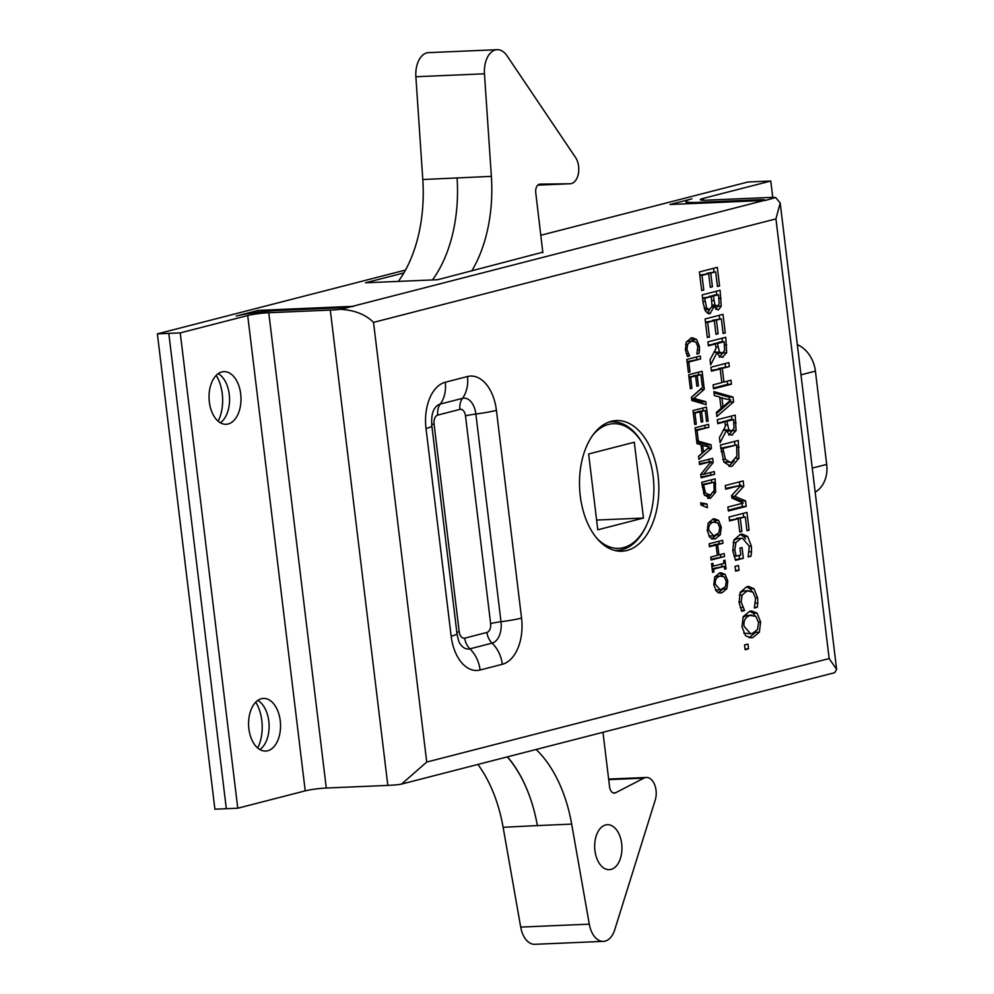 <?xml version="1.0" encoding="UTF-8"?>
<svg xmlns="http://www.w3.org/2000/svg" width="994" height="994" viewBox="0 0 994 994"><rect width="100%" height="100%" fill="white"/><g stroke="black" fill="none" stroke-linecap="round" stroke-linejoin="round"><path stroke-width="1.49" d="M602.973 732.292L609.571 786.813A7.455 4.523 87.6 0 0 614.329 793.125A7.455 4.523 87.6 0 0 615.534 792.79L643.926 778.14A15.158 9.182 -92.4 0 1 646.386 777.47A15.158 9.182 -92.4 0 1 654.686 784.788A15.158 9.182 -92.4 0 1 655.245 800.008L614.727 929.8A22.626 13.705 -92.4 0 1 603.42 941.368L534.834 944.3A22.626 13.705 -92.4 0 1 520.694 927.091L503.126 827.281L537.369 825.579A120.324 72.897 87.6 0 0 507.437 756.856M537.419 825.815A120.324 72.897 87.6 0 0 507.313 756.894M503.126 827.281A120.324 72.897 87.6 0 0 477.903 764.448M610.999 869.402A22.502 13.63 -92.4 0 1 599.071 863.028A22.502 13.63 -92.4 0 1 597.754 832.164A22.502 13.63 -92.4 0 1 620.007 836.451A22.502 13.63 -92.4 0 1 610.999 869.402M603.42 941.368A22.626 13.705 -92.4 0 1 589.293 924.159L571.674 824.113A120.324 72.897 87.6 0 0 536.126 749.476M542.861 252.662L535.754 192.737A7.455 4.523 -92.4 0 1 539.879 184.151A7.455 4.523 -92.4 0 1 539.953 184.138L570.071 183.753A15.158 9.182 87.6 0 0 570.245 183.741A15.158 9.182 87.6 0 0 578.322 173.987A15.158 9.182 87.6 0 0 575.576 157.549L507.039 55.813A22.626 13.705 87.6 0 0 497.137 49.7A22.626 13.705 87.6 0 0 484.463 73.804L491.371 176.36A120.324 72.897 -92.4 0 1 471.752 270.952M491.371 176.36L422.798 179.529A120.324 72.897 -92.4 0 1 398.358 281.389M457.078 177.827A120.324 72.897 -92.4 0 1 432.452 279.935M542.799 252.19L437.708 279.712L365.506 282.793L403.887 272.928M497.137 49.7L428.551 52.632A22.626 13.705 87.6 0 0 415.877 76.737L422.798 179.529M352.298 306.376L258.142 310.414L236.261 316.03A29.547 2.994 173.1 0 1 277.326 310.513L338.855 307.879A15.158 1.541 -6.9 0 0 351.143 306.674L353.429 306.388A18.054 14.239 -104.4 0 0 352.298 306.376L764.175 200.465L670.006 204.491L691.886 198.862A29.547 2.994 173.1 0 0 686.034 201.409L686.32 203.795M592.809 435.148A62.386 37.797 -92.4 0 1 643.068 444.393L642.36 443.138A64.361 38.99 87.6 0 0 614.329 421.816A64.361 38.99 87.6 0 0 608.85 422.077M614.342 550.341A64.361 38.99 87.6 0 0 619.809 550.142A64.361 38.99 87.6 0 0 645.926 526.497L646.535 525.18A62.386 37.797 -92.4 0 1 597.232 538.686M643.466 518.048L597.792 529.802L588.622 453.985L634.296 442.243L643.466 518.048L596.624 520.061M643.068 444.393A62.386 37.797 -92.4 0 1 653.157 476.474A62.386 37.797 -92.4 0 1 646.535 525.18M258.353 312.178L258.142 310.414M259.894 749.563A26.353 15.966 87.6 0 0 269.076 724.551A26.353 15.966 87.6 0 0 257.794 700.41M220.345 422.773A26.353 15.966 87.6 0 0 229.527 397.762A26.353 15.966 87.6 0 0 218.245 373.632M268.765 312.712L330.294 310.078L387.822 785.397L326.293 788.031L268.765 312.712A15.158 1.541 -6.9 0 0 247.705 315.545L180.237 332.891L168.806 333.388L226.321 808.706L214.903 809.191L157.375 333.872L405.515 270.057M725.458 586.771L726.266 581.478L724.266 576.868L719.979 576.085C716.413 577.216 714.86 579.949 715.332 584.286L720.265 589.864L725.458 586.771M721.296 575.886L714.885 576.706M715.394 589.951L720.265 589.864M726.862 588.734L721.992 592.747L720.526 592.971L716.488 591.405L713.779 584.671L714.748 576.992L719.606 572.991L721.085 572.768L725.111 574.346L727.807 581.055L726.862 588.734L723.47 588.883M725.111 574.346L721.296 574.507L722.389 575.961M719.06 573.153L721.296 574.507M723.036 588.895L718.165 592.909M724.551 556.541L711.095 560.007L710.735 557.038L717.32 555.348L716.078 545.06L709.492 546.75L709.132 543.793L722.588 540.326L722.949 543.296L717.668 544.65L718.91 554.938L724.191 553.583L724.551 556.541L710.996 559.212M720.464 554.54L720.725 556.715M718.91 554.938L717.283 555M717.668 544.65L713.878 545.159M722.949 543.296L713.841 544.811M718.861 541.283L719.122 543.457M716.078 545.06L709.393 545.954M718.935 532.821L719.731 527.528L717.73 522.919L713.443 522.136C709.878 523.266 708.337 526 708.809 530.336L713.742 535.915L718.935 532.821M714.773 521.937L708.362 522.757M708.859 536.002L713.742 535.915M720.327 534.784L715.469 538.798L714.003 539.021L709.964 537.456L707.256 530.721L708.213 523.043L713.071 519.042L714.562 518.818L718.587 520.396L721.284 527.106L720.327 534.784L716.935 534.934M718.587 520.396L714.761 520.558L715.854 522.012M712.536 519.203L714.761 520.558M716.5 534.946L711.642 538.959M714.599 474.324L701.143 477.779L700.733 474.449L711.145 461.576L699.54 464.558L699.204 461.8L712.661 458.333L713.17 462.545L703.603 474.287L714.264 471.554L714.599 474.324L701.043 476.983M710.536 472.51L710.772 474.486M703.603 474.287L700.77 474.411M713.17 462.545L710.263 462.682M708.933 459.29L709.219 461.663M711.145 461.576L699.441 463.763M694.694 424.537L693.004 410.559L706.461 407.105L708.15 421.071L706.56 421.481L705.231 410.472L701.54 411.429L702.783 421.692L701.192 422.102L699.95 411.839L694.955 413.119L696.285 424.127L694.694 424.537M696.285 424.127L694.657 424.202M694.955 413.119L693.327 413.193M699.95 411.839L693.265 412.734M702.783 421.692L701.155 421.754M701.54 411.429L697.763 411.926M705.231 410.472L697.713 411.591M708.15 421.071L706.523 421.145M702.733 408.062L703.044 410.572M690.358 388.704L688.668 374.738L702.124 371.271L703.814 385.25L702.224 385.66L700.894 374.651L697.204 375.595L698.447 385.858L696.856 386.268L695.614 376.005L690.619 377.298L691.948 388.294L690.358 388.704M691.948 388.294L690.321 388.368M690.619 377.298L688.991 377.36M695.614 376.005L688.929 376.9M698.447 385.858L696.819 385.933M697.204 375.595L693.427 376.105M700.894 374.651L693.39 375.757M703.814 385.25L702.186 385.312M698.397 372.228L698.707 374.738M699.478 350.286L699.055 353.454L696.893 354.013L697.825 346.633L695.837 342.048L691.526 341.104L687.711 344.21L686.953 349.428L689.538 355.902L687.401 356.448L685.4 349.789L686.307 342.147L691.153 338.01L692.594 337.786L696.62 339.476L699.354 346.26L699.478 350.286L697.788 350.348M689.538 355.902L687.202 356.001M689.513 355.678L687.115 355.777M688.146 353.591L686.282 353.665M687.699 341.265L692.719 340.917L686.531 341.688M699.055 353.454L696.943 353.541M690.544 338.196L693.837 341.004M757.776 603.072L757.217 607.284L754.347 608.017L755.577 598.226L752.943 592.126L747.215 590.871L742.133 594.996L741.139 601.942L744.568 610.54L741.723 611.273L739.076 602.414L740.269 592.25L746.718 586.746L748.631 586.448L753.974 588.709L757.614 597.729L757.776 603.072L755.527 603.159M744.568 610.54L741.462 610.664M744.531 610.241L741.338 610.378M742.717 607.458L740.232 607.57M748.805 590.622L743.388 591.032L740.008 592.859M757.217 607.284L754.421 607.409M746.618 586.771L750.159 588.87L751.911 591.355M751.539 551.745L751.004 556.23L748.134 556.963L749.252 546.178L742.443 538.201L740.977 538.425L735.883 542.55L734.839 550.179L736.169 556.155L740.791 554.963L739.958 548.079L742.046 547.532L743.35 558.317L735.535 560.33L732.802 550.862L733.895 540.003L740.406 534.337L742.145 534.064L747.674 536.487L751.365 546.104L751.539 551.745L749.24 551.844M743.35 558.317L735.225 559.597M739.151 555.385L739.524 558.491M736.169 556.155L733.994 556.242M735.883 542.55L733.038 542.662M742.443 538.201L737.15 538.599L733.721 540.425M751.004 556.23L748.196 556.354M740.157 534.399L743.847 536.648L745.45 538.959M746.233 506.393L728.341 511.003L727.856 507.052L743.276 503.088L731.857 498.031L731.559 495.621L741.114 485.246L725.695 489.21L725.26 485.532L743.152 480.922L743.798 486.314L734.74 496.292L745.562 500.901L746.233 506.393L742.406 506.555L728.242 510.208M745.562 500.901L741.748 501.075L741.909 502.479M742.021 503.411L742.406 506.555M734.74 496.292L731.659 496.428M731.696 496.789L741.748 501.075M743.798 486.314L739.983 486.476M739.884 486.588L731.572 495.733M739.424 481.879L739.834 485.296M741.114 485.246L725.608 488.414M736.666 444.939L722.899 448.48L725.446 459.39L730.168 462.297L731.659 462.061L736.914 456.072L736.666 444.939L720.737 448.207M722.899 448.48L720.787 448.567M725.446 459.39L722.737 459.501M723.794 461.862L730.168 462.297M734.342 460.707L728.826 466.198M738.94 458.222L732.131 466.186L730.689 466.41L723.893 462.048L720.352 445.063L738.256 440.454L738.94 458.222L736.132 458.346M734.529 441.411L734.964 445.001M733.597 419.58L726.875 421.319L728.875 429.905L731.895 430.874L734.044 428.389L733.597 419.58L729.782 419.741L723.098 421.903M726.875 421.319L723.048 421.481M724.228 428.625L725.148 430.191M728.875 429.905L725.048 430.079M726.999 431.147L731.895 430.874M730.851 435.012L732.578 434.937C729.931 435.459 727.931 433.856 726.577 430.129L720.066 442.703L719.445 437.571L725.434 426.351L724.887 421.829L717.767 423.655L717.295 419.704L735.187 415.107L736.082 430.564L731.683 435.074M726.577 430.129L723.346 430.265M732.255 430.725L728.751 435.099M731.46 416.064L731.895 419.654M724.887 421.829L717.668 422.86M721.868 397.575L722.973 406.757L730.839 399.986L719.78 397.675M722.973 406.757L720.886 406.844M714.375 395.612L713.891 391.611L733 397.028L733.584 401.887L716.898 416.511L716.401 412.336L721.072 408.36L719.706 397.016L714.375 395.612M733.584 401.887L729.758 402.048L716.55 413.628M733 397.028L729.174 397.19L729.459 399.613M729.633 401.029L729.758 402.048M714.04 392.903L729.174 397.19M707.343 337.538L705.094 318.962L722.998 314.352L725.247 332.94L723.123 333.487L721.358 318.85L716.45 320.105L718.103 333.76L715.991 334.307L714.338 320.652L707.691 322.367L709.467 337.003L707.343 337.538M709.467 337.003L707.293 337.09M707.691 322.367L705.516 322.454M714.338 320.652L705.479 322.106M718.103 333.76L715.928 333.847M716.45 320.105L712.686 320.727M721.358 318.85L712.623 320.267M725.247 332.94L723.073 333.027M719.258 315.309L719.693 318.912M701.665 290.546L699.416 271.958L717.308 267.361L719.557 285.949L717.432 286.496L715.668 271.859L710.76 273.114L712.412 286.769L710.3 287.316L708.647 273.661L702 275.363L703.777 290L701.665 290.546M703.777 290L701.602 290.099M702 275.363L699.838 275.462M708.647 273.661L699.788 275.114M712.412 286.769L710.25 286.856M710.76 273.114L706.995 273.735M715.668 271.859L706.933 273.275M719.557 285.949L717.382 286.036M713.58 268.318L714.015 271.921M718.525 294.746L713.294 296.1L714.984 304.972L717.482 306.04L719.171 304.04L718.525 294.746L714.698 294.92L709.517 296.684M713.294 296.1L709.467 296.262M712.052 306.115L717.482 306.04L715.879 309.507M711.306 296.61L704.696 298.312L706.647 308.053L709.517 309.532L712.015 306.4L711.306 296.61L702.559 298.038M704.696 298.312L702.609 298.399M706.647 308.053L704.112 308.165M704.709 309.768L709.517 309.532M709.778 309.457L707.467 313.272M713.903 306.91L710.114 313.619L705.703 311.582L703.218 303.406L702.186 294.883L720.078 290.285L721.246 306.14L718.314 310.066L713.99 306.885L711.878 306.997M713.99 306.885L711.89 306.984M721.246 306.14L717.419 306.301M716.351 291.242L716.786 294.82M708.536 313.682L709.306 313.744M724.179 341.75L717.457 343.477L719.457 352.075L722.464 353.044L724.626 350.547L724.179 341.75L720.364 341.911L713.68 344.073M717.457 343.477L713.63 343.651M714.81 350.783L715.73 352.361M719.457 352.075L715.63 352.236M717.581 353.317L722.464 353.044M721.433 357.181L723.16 357.107C720.513 357.629 718.513 356.026 717.159 352.298L710.648 364.873L710.027 359.741L716.015 348.521L715.469 343.999L708.349 345.825L707.865 341.874L725.769 337.277L726.664 352.733L722.265 357.244M717.159 352.298L713.928 352.435M722.837 352.895L719.333 357.268M722.042 338.233L722.476 341.824M715.469 343.999L708.25 345.03M731.447 384.193L713.543 388.791L713.071 384.852L721.83 382.591L720.178 368.923L711.418 371.172L710.934 367.221L728.838 362.624L729.31 366.575L722.29 368.376L723.943 382.056L730.963 380.242L731.447 384.193L727.62 384.355L713.456 387.995M727.235 381.211L727.62 384.355M723.943 382.056L721.781 382.143M722.29 368.376L718.525 368.998M729.31 366.575L718.463 368.538M725.098 363.58L725.483 366.736M720.178 368.923L711.319 370.377M749.116 530.187L746.991 530.721L745.326 516.905L740.269 518.209L741.872 531.442L739.76 531.989L738.157 518.744L729.546 520.968L729.062 517.017L746.966 512.419L749.116 530.187L746.941 530.274M743.226 513.376L743.661 516.979M738.157 518.744L729.447 520.173M741.872 531.442L739.71 531.542M740.269 518.209L736.504 518.818M745.326 516.905L736.455 518.371M739.039 570.258L735.61 571.14L735.038 566.369L738.455 565.487L739.039 570.258L735.523 570.407M757.49 629.6L758.559 622.555L755.9 616.429L750.197 615.398C745.463 616.889 743.4 620.517 744.021 626.295L750.582 633.7L752.383 633.427L757.49 629.6M751.949 615.124L746.37 615.559L742.916 617.311M743.736 633.178L750.582 633.7M759.354 632.209L752.88 637.539L750.93 637.837L745.562 635.75L741.959 626.792L743.239 616.591L749.7 611.273L751.675 610.975L757.03 613.062L760.609 621.995L759.354 632.209L755.527 632.37L749.054 637.701M755.838 631.662L755.527 632.37M757.03 613.062L753.203 613.223L755.005 615.795M749.675 611.285L753.203 613.223M748.544 648.834L745.127 649.716L744.543 644.944L747.973 644.062L748.544 648.834L745.04 648.983M689.985 371.992L688.382 372.402L686.817 359.455L700.273 355.989L700.633 358.958L688.767 362.015L689.985 371.992L688.345 372.054M688.767 362.015L687.14 362.077M700.633 358.958L687.09 361.63M696.545 356.945L696.819 359.12M705.815 401.688L706.175 404.707L691.787 400.47L691.402 397.277L703.926 386.119L704.311 389.3L693.887 398.37L705.815 401.688L701.988 401.849L702.186 403.539M693.887 398.37L691.538 398.47M691.6 398.967L701.988 401.849M704.311 389.3L700.484 389.462L691.414 397.351M702.646 445.15L703.479 452.046L709.393 446.965L701.081 445.225M703.479 452.046L701.913 452.121M696.794 440.702L711.021 444.74L711.456 448.393L698.919 459.39L698.534 456.258L702.05 453.264L701.019 444.728L697.018 443.672L695.092 427.793L708.548 424.339L708.908 427.308L697.043 430.352L698.248 440.33L696.657 440.715M696.806 441.957L707.194 444.902L707.38 446.418M711.021 444.74L707.194 444.902M711.456 448.393L707.641 448.555L698.571 456.507M698.248 440.33L696.62 440.404M697.043 430.352L695.415 430.427M708.908 427.308L695.353 429.967M704.821 425.295L705.081 427.47M713.953 482.214L703.59 484.873L705.516 493.086L710.188 495.087L714.139 490.589L713.953 482.214L701.95 484.476M703.59 484.873L702.012 484.948M705.516 493.086L703.479 493.173M704.547 495.397L710.188 495.087M710.909 494.85L707.604 498.056M708.411 498.28L710.536 498.193L704.348 495.087L701.689 482.301L715.146 478.847L715.655 492.204L710.536 498.193L709.455 498.354M711.418 479.804L711.716 482.314M706.958 503.97L707.417 507.71L700.981 505.039L700.72 502.84L706.958 503.97L703.143 504.132L703.367 506.033M700.832 503.709L703.143 504.132M713.953 571.96L712.586 572.32L711.53 563.66L712.909 563.312L713.257 566.158L723.955 563.399L723.62 560.554L724.986 560.206L726.042 568.854L724.663 569.214L724.315 566.369L713.617 569.127L713.953 571.96L712.549 572.022M713.617 569.127L712.201 569.177M724.315 566.369L712.139 568.68M726.042 568.854L724.626 568.916M721.607 564.008L721.905 566.468M713.257 566.158L711.841 566.22M626.978 550.465A65.393 39.623 -92.4 0 1 621.958 551.223A65.393 39.623 -92.4 0 1 579.577 487.582A65.393 39.623 -92.4 0 1 616.367 420.549A65.393 39.623 -92.4 0 1 658.488 480.027A65.393 39.623 -92.4 0 1 626.978 550.465M387.822 785.397A29.547 2.994 -6.9 0 0 398.346 784.651L401.551 784.08L426.724 762.05L373.52 322.379C365.767 314.589 354.87 310.24 340.83 309.333A29.547 2.994 173.1 0 1 330.294 310.078M703.541 200.229L703.317 198.378A15.158 1.541 -6.9 0 0 700.323 199.682A15.158 1.541 -6.9 0 0 706.349 200.179L767.877 197.545A29.547 2.994 173.1 0 1 775.643 197.508L780.178 202.975L775.941 218.891L829.158 658.562L836.625 669.384L834.625 672.714L401.564 784.08M764.175 200.465A18.054 14.239 75.6 0 1 765.293 200.465L765.318 200.167A15.158 1.541 -6.9 0 0 759.317 199.744L759.428 200.664M765.293 200.465L775.643 197.508M703.317 198.378L770.772 181.02L747.898 182.001L540.898 235.243M697.9 203.298L697.788 202.378A29.547 2.994 173.1 0 1 686.034 201.409M697.788 202.378L759.317 199.744M247.705 315.545L305.22 790.864A15.158 1.541 173.1 0 1 326.293 788.031M305.22 790.864L237.765 808.221L226.321 808.706M815.167 492.142A29.547 23.322 -104.4 0 0 826.697 464.397L815.415 371.135A29.547 23.322 -104.4 0 0 797.325 344.657M770.772 181.02L772.76 197.433M180.237 332.891L237.765 808.221M267.709 750.768A26.353 15.966 -92.4 0 1 265.696 751.066A26.353 15.966 -92.4 0 1 248.612 725.421A26.353 15.966 -92.4 0 1 263.435 698.422A26.353 15.966 -92.4 0 1 280.407 722.377A26.353 15.966 -92.4 0 1 267.709 750.768M228.173 423.978A26.353 15.966 -92.4 0 1 226.147 424.289A26.353 15.966 -92.4 0 1 209.075 398.644A26.353 15.966 -92.4 0 1 223.898 371.632A26.353 15.966 -92.4 0 1 240.859 395.6A26.353 15.966 -92.4 0 1 228.173 423.978M218.158 421.22A33.808 20.489 87.6 0 0 216.195 375.372M257.707 747.997A33.808 20.489 87.6 0 0 255.744 702.162M168.818 333.375L157.375 333.872M608.701 779.644L643.926 778.14M608.639 779.085L612.093 778.936A15.158 9.182 87.6 0 0 609.633 779.607M520.694 927.091L589.293 924.159M613.099 792.901L615.534 792.79M537.369 825.579L571.674 824.113M570.071 183.753L537.766 185.132L570.245 183.741M484.463 73.804L415.877 76.737M719.979 576.085L716.152 576.259M727.807 581.055L726.216 581.13M721.992 592.747L719.159 592.871M713.443 522.136L709.617 522.31M721.284 527.106L719.681 527.18M715.469 538.798L712.636 538.922M686.953 349.428L685.375 349.503M687.711 344.21L685.587 344.309M699.354 346.26L697.776 346.334M696.62 339.476L692.793 339.637M741.139 601.942L739.027 602.029M742.133 594.996L739.312 595.12M747.215 590.871L743.388 591.032M757.614 597.729L755.527 597.816M753.974 588.709L750.159 588.87M734.839 550.179L732.74 550.278M740.977 538.425L737.15 538.599M751.365 546.104L749.252 546.203M747.674 536.487L743.847 536.648M723.259 451.487L721.147 451.574M732.131 466.186L729.298 466.31M739.076 447.225L736.964 447.312M727.297 424.786L725.26 424.873M736.082 430.564L732.317 430.725M736.107 422.761L733.994 422.848M713.829 300.573L711.791 300.66M714.984 304.972L712.139 305.096M705.081 301.505L702.994 301.604M721.035 298.15L718.948 298.237M717.879 346.943L715.842 347.03M726.664 352.733L722.899 352.895M726.689 344.93L724.576 345.017M750.197 615.398L746.37 615.559M760.609 621.995L758.497 622.095M752.88 637.539L749.116 637.701M703.876 487.135L702.286 487.209M715.655 492.204L713.555 492.303M715.767 483.929L714.177 484.003M426.724 762.05L829.158 658.562M373.52 322.379L775.941 218.891M496.416 410.36A40.53 24.552 87.6 0 0 467.466 376.54L445.275 382.243A40.53 24.552 87.6 0 0 426.016 428.464L451.152 636.185A40.53 24.552 87.6 0 0 480.102 670.006L502.293 664.303A40.53 24.552 87.6 0 0 521.552 618.082L496.416 410.36A29.547 2.994 -6.9 0 1 475.865 414.013A18.762 11.369 87.6 0 0 462.471 398.358L440.28 404.061A18.762 11.369 87.6 0 0 434.005 409.54C432.03 413.082 431.309 418.536 431.856 425.917L456.991 633.638A29.547 2.994 -6.9 0 1 451.152 636.185M340.83 309.333L351.143 306.674M521.552 618.082A29.547 2.994 -6.9 0 1 501.001 621.735A14.922 1.516 -6.9 0 0 490.626 623.573A7.778 4.709 -92.4 0 1 486.936 632.445A14.922 11.766 -104.4 0 0 492.092 643.13A18.762 11.369 87.6 0 0 501.001 621.735L475.865 414.013A14.922 1.516 173.1 0 0 465.49 415.865L490.626 623.573M486.936 632.445L464.745 638.148A14.922 11.766 -104.4 0 0 469.901 648.834L492.092 643.13A29.547 23.322 75.6 0 1 502.293 664.303M464.745 638.148A7.778 4.709 -92.4 0 1 459.191 631.662A14.922 1.516 -6.9 0 0 456.842 632.42M456.991 633.638C458.197 639.813 459.29 643.28 460.284 644.05A18.762 11.369 87.6 0 0 469.901 648.834A29.547 23.322 75.6 0 1 480.102 670.006M459.191 631.662L434.055 423.941A14.922 1.516 -6.9 0 0 431.731 424.699M434.055 423.941A7.778 4.709 -92.4 0 1 437.758 415.082A14.922 11.766 75.6 0 1 440.28 404.061A29.547 23.322 75.6 0 0 445.275 382.243M437.758 415.082L459.949 409.379A14.922 11.766 75.6 0 1 462.471 398.358A29.547 23.322 75.6 0 0 467.466 376.54M459.949 409.379A7.778 4.709 -92.4 0 1 465.49 415.865M426.016 428.464A29.547 2.994 -6.9 0 0 431.856 425.917M826.697 464.397L812.26 468.099M800.978 374.85L815.415 371.135M612.093 778.936L646.386 777.47M614.329 421.816L610.44 421.555M619.809 550.142L615.957 550.726M780.178 202.975L836.625 669.384"/></g></svg>

